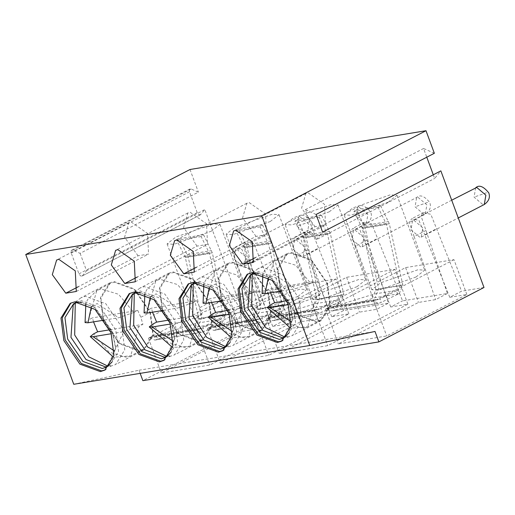<?xml version="1.0" encoding="UTF-8"?>
<svg xmlns="http://www.w3.org/2000/svg" width="515" height="515" viewBox="0 0 515 515"><rect width="100%" height="100%" fill="white"/><g stroke="black" fill="none" stroke-linecap="round" stroke-linejoin="round"><path stroke-width="0.39" stroke-dasharray="2.58 1.93" d="M140.17 373.362L139.005 370.221L73.754 384.28M139.005 370.221L375.004 331.448M447.413 293.505L435.587 299.627L418.476 302.434L338.323 343.917L386.701 335.967L466.86 294.49L449.75 297.297L461.575 291.181L430.83 214.317L423.536 212.65L421.032 215.927L447.413 293.505L402.576 300.869L371.83 224.012L364.536 222.345L362.032 225.622L388.413 303.2L376.587 309.322L359.476 312.129L279.323 353.612L327.701 345.662L407.861 304.178L390.75 306.992L402.576 300.869M483.997 287.492L461.575 291.181M270.42 322.59L258.588 328.705L241.484 331.518L161.324 373.002L209.702 365.051L289.861 323.568L272.75 326.381L284.576 320.259L253.831 243.402L246.537 241.728L244.033 245.011L270.42 322.59L247.998 326.272L142.874 380.675M284.576 320.259L329.42 312.895L317.588 319.01L300.483 321.824L220.323 363.307L268.701 355.356L348.861 313.873L331.75 316.686L343.576 310.564L388.413 303.2M434.345 153.283L423.562 148.494L426.781 157.197M433.289 174.791L434.647 178.454L440.853 170.871M343.576 310.564L312.83 233.707L305.537 232.033L303.032 235.316L329.42 312.895M200.625 214.594L198.861 214.742L197.213 212.663L189.481 191.76L189.488 189.411L189.977 188.953L191.149 188.992L198.384 192.147L80.121 253.348L72.885 250.193L71.714 250.155L71.225 250.612L71.212 252.962L78.95 273.864L80.598 275.943L82.033 276.072L200.625 214.594L204.828 209.566L247.998 326.272M190.009 169.499L198.384 192.147M316.081 214.485L305.298 209.695L316.384 239.655L434.647 178.454M316.384 239.655L322.59 232.078M305.298 209.695L423.562 148.494M315.058 226.709L301.578 208.157L305.891 193.55L308.092 192.829L324.553 204.384L325.551 224.991L315.058 226.709L255.401 257.584M253.277 262.393L325.551 224.991M247.85 273.954L252.891 272.152L271.193 277.9L289.379 303.11L292.655 319.371L283.057 340.383L282.394 340.705M466.86 294.49L453.973 259.65L423.684 264.626L435.587 299.627M453.973 259.65L373.813 301.133L325.435 309.084L405.595 267.6L423.684 264.626L414.144 236.572L425.969 230.45M405.595 267.6L418.476 302.434M325.435 309.084L338.323 343.917M373.813 301.133L386.701 335.967M449.75 297.297L424.759 234.827L436.591 228.705M414.144 236.572L409.206 222.049L411.71 218.766L419.004 220.439L424.759 234.827M258.182 273.027L272.242 278.673L289.514 302.627L292.629 318.07L289.121 332.806M422.796 227.817L413.674 220.079L412.573 220.439L410.996 229.754L420.118 237.492L421.212 237.132L422.796 227.817M373.317 301.075L376.459 299.453L329.845 307.107L326.71 308.736L373.317 301.075L378.499 303.341L381.184 302.44L380.173 298.835L377.836 299.64M415.946 277.038L424.695 270.163L417.955 269.744L380.546 282.851L371.798 289.726L378.531 290.145L415.946 277.038M285.098 337.074L286.797 336.334L295.539 322.377L292.797 300.927L277.572 278.602L258.137 271.514L252.376 273.851M331.229 307.301L378.222 299.537L376.459 299.453M333.565 306.489L334.576 310.094L375.062 297.664L399.247 293.692L397.593 294.29L396.582 290.685L398.237 290.087L374.051 294.059L331.615 307.197L329.845 307.107M334.576 310.094L332.626 310.803L379.233 303.142M326.71 308.736L331.885 311.002L332.626 310.803M388.239 202.138L396.988 195.262L390.248 194.844L352.839 207.951L344.091 214.826L350.824 215.244L388.239 202.138M286.604 253.876L291.001 252.434L311.459 259.895L327.489 283.392L330.373 305.974L321.167 320.665L316.77 322.107L296.312 314.646L280.289 291.149L277.405 268.566L286.604 253.876L258.002 268.682L262.393 267.234L282.857 274.695L298.88 298.198L301.764 320.774L292.565 335.465L288.168 336.913L284.962 337.119M258.002 268.682L254.062 271.663L252.26 273.928M397.593 294.29L381.184 302.44M396.582 290.685L380.173 298.835M372.39 294.657L373.407 298.262M374.051 294.059L375.853 289.726L362.315 228.422L353.953 211.446L356.374 209.618L365.129 227.694L378.667 288.992L375.062 297.664M399.247 293.692L402.852 285.02L389.321 223.716L365.129 227.694M356.374 209.618L380.566 205.646L378.139 207.474L386.507 224.45L400.039 285.748L398.237 290.087M380.566 205.646L389.321 223.716M327.012 283.469L329.838 305.601L320.819 319.995L316.513 321.411L296.46 314.099L280.759 291.072L277.933 268.939L286.952 254.545L291.258 253.129L311.311 260.442L327.012 283.469M378.139 207.474L353.953 211.446M288.368 304.635L300.779 302.595L315.965 297.316L319.905 295.275L317.813 288.233L314.749 281.345L269.467 288.78L265.528 290.821L273.813 261.343L278.119 259.927L295.539 265.18L310.809 283.379L314.749 281.345M270.53 292.784L269.467 288.78M286.823 300.715L319.905 295.275M310.809 283.379L295.623 288.664L274.096 274.463L268.386 277.521M281.493 290.981L295.623 288.664M262.071 293.499L265.528 290.821M188.851 283.649L193.891 281.847L212.199 287.595L230.379 312.805L233.655 329.066L224.064 350.078L223.394 350.4M256.058 236.404L242.578 217.851L246.897 203.245L249.093 202.524L265.553 214.079L266.551 234.679L256.058 236.404L196.402 267.279M194.284 272.087L266.551 234.679M407.861 304.178L394.973 269.345L364.684 274.321L376.587 309.322M394.973 269.345L314.813 310.828L266.435 318.772L346.595 277.295L364.684 274.321L355.144 246.267L366.97 240.145M346.595 277.295L359.476 312.129M266.435 318.772L279.323 353.612M314.813 310.828L327.701 345.662M390.75 306.992L365.759 244.522L377.592 238.4M355.144 246.267L350.206 231.744L352.711 228.46L360.004 230.134L365.759 244.522M129.851 293.344L134.891 291.542L153.2 297.29L171.379 322.499L174.656 338.761L165.064 359.773L164.394 360.094M197.065 246.099L183.578 227.546L187.898 212.94L190.093 212.219L206.554 223.768L207.551 244.374L197.065 246.099L137.402 276.973M135.284 281.776L207.551 244.374M199.183 282.722L213.242 288.368L230.514 312.322L233.63 327.765L230.121 342.501M363.796 237.512L354.674 229.767L353.573 230.134L351.996 239.449L361.118 247.187L362.219 246.827L363.796 237.512M314.317 310.77L317.459 309.148L270.851 316.802L267.71 318.431L314.317 310.77L319.5 313.036L322.19 312.135L321.173 308.524L318.837 309.335M356.947 286.733L365.695 279.857L358.955 279.439L321.547 292.546L312.798 299.421L319.532 299.839L356.947 286.733M348.861 313.873L335.973 279.04L317.884 282.008L305.685 284.016L317.588 319.01M335.973 279.04L255.813 320.523L207.436 328.467L287.595 286.984L305.685 284.016L296.144 255.961L307.97 249.839M287.595 286.984L300.483 321.824M207.436 328.467L220.323 363.307M255.813 320.523L268.701 355.356M331.75 316.686L306.766 254.217L318.592 248.095M296.144 255.961L291.207 241.438L293.711 238.155L301.005 239.823L306.766 254.217M140.183 292.417L154.243 298.063L171.514 322.017L174.63 337.46L171.122 352.196M226.098 346.769L227.797 346.029L236.54 332.072L233.797 310.622L218.572 288.297L199.138 281.209L193.376 283.546M272.229 316.995L319.229 309.232L317.459 309.148M274.566 316.184L275.577 319.789L316.062 307.358L340.248 303.387L338.593 303.985L337.582 300.38L339.237 299.782L315.051 303.753L272.615 316.892L270.851 316.802M275.577 319.789L273.626 320.497L320.24 312.837M267.71 318.431L272.892 320.697L273.626 320.497M329.24 211.826L337.988 204.951L331.248 204.539L293.84 217.645L285.091 224.521L291.825 224.939L329.24 211.826M304.796 247.206L295.674 239.462L294.574 239.829L292.996 249.144L302.118 256.882L303.219 256.522L304.796 247.206M255.318 320.465L258.459 318.843L211.852 326.497L208.71 328.126L255.318 320.465L260.5 322.731L263.191 321.824L262.18 318.219L259.837 319.03M297.947 296.428L306.695 289.552L299.955 289.134L262.547 302.241L253.798 309.116L260.532 309.534L297.947 296.428M167.098 356.457L168.798 355.723L177.54 341.767L174.797 320.317L159.573 297.992L140.138 290.904L134.376 293.241M227.604 263.571L232.001 262.129L252.459 269.59L268.489 293.087L271.373 315.669L262.167 330.353L257.777 331.802L237.312 324.341L221.289 300.844L218.405 278.261L227.604 263.571L199.002 278.377L203.393 276.928L223.858 284.389L239.881 307.886L242.765 330.469L233.565 345.159L229.169 346.608L225.963 346.814M199.002 278.377L195.063 281.357L193.26 283.623M338.593 303.985L322.19 312.135M337.582 300.38L321.173 308.524M313.397 304.352L314.408 307.957M213.229 326.69L260.23 318.927L258.459 318.843M215.566 325.879L216.577 329.484L257.062 317.053L281.248 313.081L279.594 313.68L278.583 310.075L280.237 309.476L256.052 313.448L213.616 326.587L211.852 326.497M216.577 329.484L214.626 330.192L261.24 322.532M208.71 328.126L213.892 330.392L214.626 330.192M270.24 221.521L278.988 214.646L272.248 214.234L234.84 227.34L226.091 234.216L232.825 234.634L270.24 221.521M168.605 273.265L173.001 271.817L193.46 279.284L209.489 302.781L212.373 325.358L203.168 340.048L198.777 341.497L178.312 334.035L162.289 310.539L159.405 287.956L168.605 273.265L140.003 288.065L144.4 286.623L164.858 294.084L180.881 317.581L183.765 340.164L174.566 354.854L170.169 356.296L166.963 356.509M140.003 288.065L136.063 291.052L134.261 293.318M315.051 303.753L316.854 299.421L303.316 238.117L294.953 221.141L297.374 219.313L306.129 237.389L319.667 298.687L316.062 307.358M340.248 303.387L343.853 294.715L330.321 233.411L306.129 237.389M297.374 219.313L321.566 215.341L319.139 217.169L327.508 234.145L341.039 295.443L339.237 299.782M321.566 215.341L330.321 233.411M279.594 313.68L263.191 321.824M278.583 310.075L262.18 318.219M254.397 314.047L255.408 317.652M268.012 293.164L270.839 315.289L261.82 329.69L257.519 331.106L237.467 323.793L221.759 300.766L218.933 278.634L227.952 264.24L232.259 262.824L252.311 270.137L268.012 293.164L258.813 297.921L260.905 304.97L256.966 307.011L248.681 336.488L244.374 337.904L226.954 332.651L211.684 314.453M319.139 217.169L294.953 221.141M256.052 313.448L257.854 309.116L244.316 247.812L235.954 230.836L238.374 229.008L247.129 247.084L260.667 308.382L257.062 317.053M281.248 313.081L284.853 304.41L271.321 243.106L247.129 247.084M238.374 229.008L262.566 225.036L260.139 226.864L268.508 243.84L282.04 305.138L280.237 309.476M262.566 225.036L271.321 243.106M209.013 302.859L211.839 324.984L202.826 339.385L198.52 340.801L178.467 333.488L162.759 310.455L159.933 288.329L168.952 273.935L173.259 272.519L193.312 279.832L209.013 302.859L199.82 307.616L201.906 314.665L197.966 316.706L189.681 346.183L185.374 347.599L167.954 342.346L152.685 324.147M211.53 302.479L210.468 298.475L206.528 300.515L214.813 271.038L219.12 269.622L236.54 274.875L251.809 293.074L255.749 291.033L258.813 297.921M260.139 226.864L235.954 230.836M152.53 312.174L151.468 308.17L147.528 310.21L155.813 280.733L160.12 279.317L177.54 284.57L192.81 302.769L196.756 300.728L199.82 307.616M255.749 291.033L210.468 298.475M227.83 310.41L260.905 304.97M229.368 314.33L241.78 312.29L256.966 307.011M251.809 293.074L236.623 298.359L215.096 284.151L209.386 287.216M222.493 300.676L236.623 298.359M203.071 303.193L206.528 300.515M196.756 300.728L151.468 308.17M168.83 320.098L201.906 314.665M170.368 324.025L182.78 321.984L197.966 316.706M192.81 302.769L177.624 308.054L156.103 293.846L150.386 296.91M163.493 310.371L177.624 308.054M144.071 312.888L147.528 310.21M80.121 253.348L86.559 270.768L204.828 209.566M138.065 255.794L124.579 237.241L128.898 222.635L131.093 221.914L147.554 233.462L148.558 254.069L138.065 255.794L78.402 286.668M76.284 291.471L148.558 254.069M70.851 303.039L75.892 301.236L94.2 306.979L112.379 332.194L115.663 348.449L106.064 369.467L105.395 369.789M289.861 323.568L276.973 288.735L258.884 291.702L242.005 249.518L234.711 247.85L232.207 251.133L237.145 265.656L248.97 259.534M237.145 265.656L258.588 328.705M272.75 326.381L258.884 291.702L228.596 296.679L241.484 331.518M276.973 288.735L196.814 330.212L148.436 338.162L228.596 296.679M148.436 338.162L161.324 373.002M196.814 330.212L209.702 365.051M247.767 263.912L259.592 257.79M82.361 275.802L86.559 270.768M81.183 302.112L95.243 307.758L112.515 331.712L115.63 347.155L112.122 361.891M245.797 256.901L236.675 249.157L235.574 249.518L233.997 258.839L243.119 266.577L244.219 266.216L245.797 256.901M196.318 330.16L199.459 328.531L152.852 336.192L149.711 337.821L196.318 330.16L201.5 332.426L204.191 331.518L203.18 327.913L200.837 328.725M238.947 306.116L247.696 299.247L240.956 298.829L203.547 311.936L194.799 318.811L201.539 319.229L238.947 306.116M108.099 366.152L109.798 365.418L118.54 351.462L115.798 330.012L100.58 307.687L81.138 300.599L75.377 302.929M154.23 336.379L201.23 328.622L199.459 328.531M156.566 335.574L157.577 339.179L198.063 326.748L222.255 322.776L220.594 323.375L219.583 319.77L221.244 319.171L197.052 323.143L154.616 336.282L152.852 336.192M157.577 339.179L155.627 339.887L202.241 332.227M149.711 337.821L154.893 340.08L155.627 339.887M211.24 231.216L219.989 224.34L213.249 223.922L175.84 237.035L167.092 243.91L173.832 244.329L211.24 231.216M109.605 282.96L114.002 281.512L134.466 288.973L150.489 312.476L153.373 335.053L144.168 349.743L139.777 351.191L119.313 343.73L103.29 320.227L100.406 297.651L109.605 282.96L81.003 297.76L85.4 296.318L105.858 303.779L121.881 327.276L124.765 349.859L115.566 364.549L111.169 365.991L107.963 366.204M81.003 297.76L77.063 300.747L75.261 303.013M220.594 323.375L204.191 331.518M219.583 319.77L203.18 327.913M195.397 323.742L196.408 327.347M197.052 323.143L198.854 318.811L185.316 257.506L176.954 240.531L179.381 238.703L188.13 256.773L201.668 318.077L198.063 326.748M222.255 322.776L225.853 314.105L212.322 252.801L188.13 256.773M179.381 238.703L203.567 234.731L201.146 236.559L209.508 253.535L223.04 314.832L221.244 319.171M203.567 234.731L212.322 252.801M150.013 312.553L152.846 334.679L143.827 349.08L139.52 350.496L119.467 343.183L103.76 320.15L100.934 298.024L109.953 283.63L114.259 282.214L134.312 289.527L150.013 312.553L140.82 317.311L142.906 324.36L138.966 326.401L130.681 355.878L126.375 357.294L108.955 352.041L93.685 333.842M201.146 236.559L176.954 240.531M93.53 321.869L92.475 317.864L88.529 319.905L96.814 290.428L101.12 289.012L118.54 294.265L133.81 312.463L137.756 310.423L140.82 317.311M137.756 310.423L92.475 317.864M109.83 329.793L142.906 324.36M111.369 333.72L123.78 331.679L138.966 326.401M85.072 322.583L88.529 319.905M133.81 312.463L118.624 317.742L97.103 303.541L91.387 306.605M104.493 320.066L118.624 317.742M475.648 187.795L474.07 197.11L483.192 204.854L484.287 204.494M486.54 192.745L474.07 197.11M402.852 285.02L378.667 288.992M375.853 289.726L400.039 285.748M362.315 228.422L386.507 224.45M386.121 223.349L361.929 227.327M364.356 225.499L388.542 221.521M315.965 297.316L307.68 326.793L303.374 328.209L285.954 322.957L270.684 304.758M300.779 302.595L291.342 321.881M426.871 204.867L417.749 197.129L416.648 197.49L415.071 206.805L424.193 214.549L425.287 214.189L426.871 204.867M427.54 202.44L415.071 206.805M367.871 214.562L358.749 206.824L357.648 207.184L356.071 216.5L365.193 224.244L366.294 223.877L367.871 214.562M343.853 294.715L319.667 298.687M316.854 299.421L341.039 295.443M368.54 212.129L356.071 216.5M303.316 238.117L327.508 234.145M327.122 233.044L302.929 237.022M305.356 235.194L329.542 231.216M284.853 304.41L260.667 308.382M257.854 309.116L282.04 305.138M221.759 300.766L212.56 305.524M244.316 247.812L268.508 243.84M268.122 242.739L243.93 246.717M246.357 244.889L270.542 240.911M162.759 310.455L153.56 315.219M241.78 312.29L232.342 331.576M182.78 321.984L173.343 341.271M197.213 212.663L78.95 273.864M189.481 191.76L71.212 252.962M191.149 188.992L72.885 250.193M308.871 224.257L299.749 216.519L298.649 216.879L297.071 226.194L306.193 233.939L307.294 233.572L308.871 224.257M309.541 221.823L297.071 226.194M225.853 314.105L201.668 318.077M198.854 318.811L223.04 314.832M185.316 257.506L209.508 253.535M209.122 252.434L184.93 256.406M187.357 254.577L211.549 250.605M114.343 350.966L123.78 331.679M305.897 193.55L233.623 230.952M281.744 341.065L283.057 340.383M247.181 274.276L248.5 273.6M423.536 212.65L411.71 218.766M292.655 319.371L292.629 318.07M272.242 278.673L271.193 277.9M283.507 338.033L286.797 336.334M253.959 272.886L250.676 274.585M451.7 200.187L412.573 220.439M421.212 237.132L458.273 217.954M377.823 299.64L331.216 307.301M331.827 311.009L378.435 303.354M396.988 195.262L424.695 270.163M371.798 289.726L344.091 214.826M282.317 337.75L287.853 336.958M254.062 271.663L250.219 275.725M321.167 320.665L292.565 335.465M320.819 319.995L307.68 326.793L290.615 328.145M286.952 254.545L273.813 261.343L264.562 270.575L262.85 274.495M222.744 350.76L224.064 350.078M188.181 283.971L189.501 283.295M246.897 203.245L174.624 240.647M364.536 222.338L352.711 228.46M163.751 360.455L165.064 359.773M129.188 293.666L130.501 292.984M187.898 212.94L115.624 250.342M233.655 329.066L233.63 327.765M213.242 288.368L212.199 287.595M305.537 232.033L293.711 238.155M174.656 338.761L174.63 337.46M154.243 298.063L153.2 297.29M224.508 347.728L227.797 346.029M194.96 282.581L191.677 284.28M362.219 246.827L425.287 214.189C429.864 210.886 431.358 207.017 429.787 202.575C424.463 195.99 420.085 194.297 416.648 197.49L353.573 230.134M318.824 309.335L272.216 316.995M272.828 320.703L319.435 313.049M337.988 204.951L365.695 279.857M312.798 299.421L285.091 224.521M165.515 357.423L168.798 355.723M135.96 292.275L132.677 293.975M223.317 347.445L228.853 346.653M195.063 281.357L191.22 285.419M303.219 256.522L366.294 223.877C370.864 220.581 372.364 216.712 370.787 212.27C365.47 205.685 361.086 203.992 357.648 207.184L294.574 239.829M259.824 319.03L213.216 326.69M213.828 330.398L260.436 322.744M278.988 214.646L306.695 289.552M253.798 309.116L226.091 234.216M164.317 357.14L169.853 356.348M136.063 291.052L132.22 295.108M262.167 330.353L233.565 345.159M203.168 340.048L174.566 354.854M261.82 329.69L248.681 336.488L231.615 337.84M227.952 264.24L214.813 271.038L205.562 280.269L203.85 284.19M202.826 339.385L189.681 346.183L172.615 347.535M168.952 273.935L155.813 280.733L146.569 289.964L144.85 293.885M128.898 222.635L56.624 260.036M104.751 370.143L106.064 369.467M70.188 303.361L71.501 302.678M234.711 247.85L246.537 241.728M82.014 276.079L200.277 214.877M71.688 250.168L189.951 188.966M115.63 347.155L115.663 348.449M95.243 307.758L94.2 306.979M106.515 367.118L109.798 365.418M76.96 301.97L73.677 303.67M244.219 266.216L307.294 233.572C311.865 230.276 313.365 226.407 311.787 221.965C306.47 215.379 302.086 213.686 298.649 216.879L235.574 249.518M200.824 328.725L154.217 336.385M154.828 340.093L201.436 332.433M219.989 224.34L247.696 299.247M167.092 243.91L194.799 318.811M105.324 366.835L110.854 366.043M73.22 304.803L77.063 300.747M144.168 349.743L115.566 364.549M143.827 349.08L130.681 355.878L113.615 357.23M109.953 283.63L96.814 290.428L87.569 299.659L85.851 303.58"/><path stroke-width="0.77" d="M261.749 215.727L426.002 130.72L434.345 153.283L316.081 214.485L322.59 232.078L440.853 170.871L483.997 287.492L378.873 341.896L375.004 331.448L309.753 345.501L261.749 215.727L25.75 254.507L190.009 169.499L426.002 130.72M309.753 345.501L73.754 384.28L25.75 254.507M111.066 332.877L113.95 355.453L104.751 370.143L100.354 371.592L79.889 364.131L63.866 340.634L60.982 318.051L70.188 303.361L74.578 301.912L95.043 309.38L111.066 332.877M65.791 293.196L52.305 274.643L56.624 260.036L58.819 259.315L75.28 270.864L76.284 291.471L65.791 293.196L78.402 286.668M124.791 283.501L111.304 264.948L115.624 250.342L117.819 249.621L134.28 261.176L135.284 281.776L124.791 283.501L137.402 276.973M170.066 323.182L172.95 345.765L163.751 360.455L159.354 361.897L138.889 354.436L122.866 330.939L119.982 308.356L129.188 293.666L133.578 292.224L154.043 299.685L170.066 323.182M183.791 273.806L170.304 255.253L174.624 240.647L176.819 239.926L193.28 251.481L194.284 272.087L183.791 273.806L196.402 267.279M229.066 313.487L231.95 336.07L222.744 350.76L218.354 352.202L197.889 344.741L181.866 321.244L178.982 298.661L188.181 283.971L192.578 282.529L213.043 289.99L229.066 313.487M242.79 264.111L229.304 245.558L233.623 230.952L235.819 230.231L252.279 241.786L253.277 262.393L242.79 264.111L255.401 257.584M288.065 303.792L290.949 326.375L281.744 341.065L277.353 342.507L256.888 335.046L240.866 311.549L237.982 288.966L247.181 274.276L251.578 272.834L272.042 280.295L288.065 303.792M378.873 341.896L142.874 380.675L140.17 373.362M426.781 157.197L433.289 174.791M282.394 340.705L278.667 341.831L258.202 334.364L242.179 310.867L239.218 288.806L247.85 273.954M289.121 332.806L283.507 338.033L279.336 339.404L259.895 332.317L244.67 309.991L241.934 288.542L250.676 274.585L254.848 273.214L258.182 273.027M252.376 273.851L250.219 275.725L247.96 308.292L262.991 330.456L282.317 337.75L285.098 337.074M284.962 337.119L265.792 327.727L251.68 305.949L252.26 273.928M270.53 292.784L274.624 302.717L270.684 304.758L267.253 307.513L270.098 307.635L288.368 304.635M274.624 302.717L286.823 300.715M268.386 277.521L264.948 293.705L281.493 290.981M264.948 293.705L262.071 293.499L262.85 274.495M223.394 350.4L219.667 351.52L199.202 344.059L183.179 320.562L180.218 298.494L188.851 283.649M164.394 360.094L160.667 361.215L140.202 353.754L124.179 330.257L121.218 308.189L129.851 293.344M230.121 342.501L224.508 347.728L220.336 349.099L200.895 342.012L185.677 319.686L182.934 298.236L191.677 284.28L195.848 282.909L199.183 282.722M171.122 352.196L165.515 357.423L161.337 358.794L141.895 351.706L126.677 329.381L123.935 307.931L132.677 293.975L136.855 292.604L140.183 292.417M193.376 283.546L191.22 285.419L188.96 317.987L203.992 340.151L223.317 347.445L226.098 346.769M134.376 293.241L132.22 295.108L129.96 327.682L144.992 349.84L164.317 357.14L167.098 356.457M225.963 346.814L206.792 337.422L192.681 315.644L193.26 283.623M166.963 356.509L147.792 347.116L133.681 325.338L134.261 293.318M211.53 302.479L215.624 312.412L211.684 314.453L208.253 317.208L211.099 317.33L229.368 314.33M152.53 312.174L156.624 322.107L152.685 324.147L149.26 326.903L152.105 327.025L170.368 324.025M215.624 312.412L227.83 310.41M209.386 287.216L205.949 303.399L222.493 300.676M205.949 303.399L203.071 303.193L203.85 284.19M156.624 322.107L168.83 320.098M150.386 296.91L146.949 313.094L163.493 310.371M146.949 313.094L144.071 312.888L144.85 293.885M105.395 369.789L101.667 370.909L81.209 363.448L65.18 339.952L62.218 317.884L70.851 303.039M112.122 361.891L106.515 367.118L102.337 368.489L82.896 361.401L67.677 339.076L64.935 317.626L73.677 303.67L77.855 302.299L81.183 302.112M75.377 302.929L73.22 304.803L70.961 337.377L85.992 359.534L105.324 366.835L108.099 366.152M107.963 366.204L88.792 356.811L74.688 335.033L75.261 303.013M113.615 357.23L90.26 336.598L93.685 333.842L97.625 331.802L109.83 329.793M93.53 321.869L97.625 331.802M90.26 336.598L93.106 336.72L111.369 333.72M91.387 306.605L87.949 322.783L85.072 322.583L85.851 303.58M87.949 322.783L104.493 320.066M458.273 217.954L484.287 204.494L485.87 195.172L476.748 187.434L451.7 200.187M291.342 321.881L270.098 307.635M232.342 331.576L211.099 317.33M173.343 341.271L152.105 327.025M93.106 336.72L114.343 350.966M287.338 337.035L287.853 336.958M475.648 187.795C479.085 184.602 483.463 186.295 488.786 192.88C490.357 197.322 488.864 201.191 484.287 204.494M290.615 328.145L267.253 307.513M195.063 281.357L194.702 281.737M169.338 356.419L169.853 356.348M136.063 291.052L135.703 291.432M231.615 337.84L208.253 317.208M172.615 347.535L149.26 326.903M110.339 366.114L110.854 366.043"/></g></svg>
